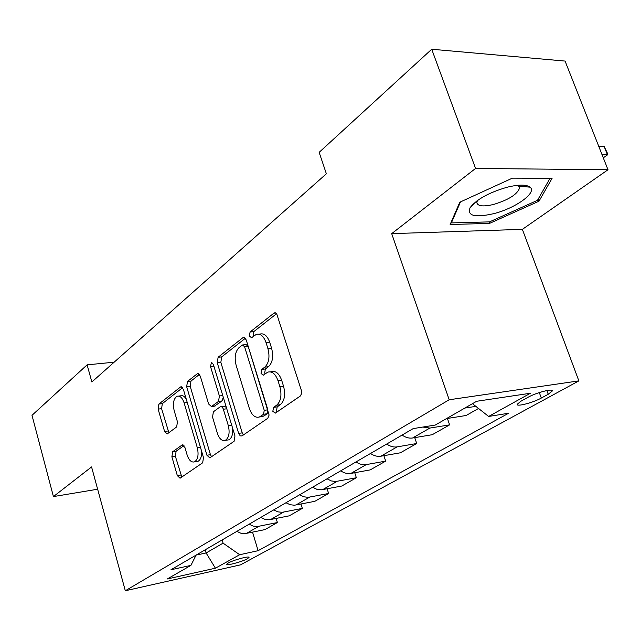 <?xml version="1.0" encoding="UTF-8"?>
<svg xmlns="http://www.w3.org/2000/svg" width="640" height="640" viewBox="0 0 640 640"><rect width="100%" height="100%" fill="white"/><g stroke="black" fill="none" stroke-linecap="round" stroke-linejoin="round"><path stroke-width="0.96" d="M272.832 411.328L275.328 413.12L300.248 396.08L301.56 393.68L301.456 390.696L276.664 313.696L275.168 312.768L273.944 313.152L250.08 332L249.416 336L251.536 337.768L256.176 334.448C260.328 333.288 263.616 336.008 266.04 342.6L267.952 348.696C269.984 356.944 268.936 363.088 264.8 367.12L261.72 369.4L261.04 373.384L263.24 375.216L267.712 372.16C272.016 370.96 275.44 373.784 277.976 380.632L279.92 386.824C281.976 395.176 280.896 401.296 276.68 405.184L273.536 407.352L272.832 411.328M270.456 371.848L271.376 371.752C275.68 370.544 279.104 373.36 281.64 380.2L283.584 386.368C285.64 394.704 284.56 400.808 280.336 404.696L277.184 406.864L276.488 410.832L277.024 411.96M276.624 313.656L253.728 331.68L253.36 336.392M259.016 334.192L259.832 334.12C263.992 332.96 267.28 335.672 269.712 342.256L271.624 348.336C273.656 356.568 272.6 362.688 268.456 366.72L265.368 368.992L264.688 372.976L265.096 373.896M247.432 558.736L249.048 557.376C249.44 555.704 233.32 560.048 228.248 563L226.704 564.328C226.448 565.968 242.328 561.672 247.432 558.736M172.64 451.768L171.888 456.792L177.328 475.624L180.048 478.224L202.664 462.792L203.488 457.608L183.368 389.32L180.712 386.864L158.856 404.072L158.128 409.112L164.584 431.464L167.184 433.952L176.672 426.912L177.44 421.792L174.16 410.536C172.608 403.456 173.56 398.704 177.024 396.28C179.976 395.496 182.336 397.704 184.12 402.888L197.304 447.72C198.872 454.76 197.952 459.472 194.544 461.856C191.432 462.664 188.952 460.352 187.096 454.912L184.928 447.464L182.208 444.912L172.64 451.768L176.112 451.24L175.36 456.256L181.816 477.04M91.568 466.928L53.424 496.584L32 415.32L87.112 364.848L91.864 381.976L326.368 173.776L319.144 152.344L431.712 49.24L475.568 168.44L391.696 233.64L449.192 399.76L125.312 590.76L91.568 466.928M238.648 433.384L240.224 435.856L241.976 435.92L267.792 418.272L269.104 415.048L246.248 339.976L244.232 337.424L242.856 337.712L218.112 357.256L217.248 362.736L238.648 433.384L242.232 432.856L243.384 434.952M234.064 441.328L209.808 457.88L206.92 455.24L186.672 386.72L187.464 381.464L197.528 373.584L200.272 376.056L208.624 404L211.464 406.544L218.528 401.376L219.392 395.976L210.528 366.576L211.376 362.624L213.344 364.36L234.96 435.928L234.064 441.328M527.904 397.352L520.992 401.176L517.184 404.304C516.312 407.048 533.176 402.656 541.312 398.048L548.24 394.264L552.272 391.016C553.352 388.176 536.104 392.648 527.904 397.352M449.192 399.76L578.864 380.88L240.576 564.84L125.312 590.76M252.552 532.176L258.104 550.696L508.6 413.24L488.648 416.456L530.44 393.248L476.664 401.272L435.264 425.048L413.2 428.6L170.96 569.76L190.904 565.4L196.088 555.12M258.104 550.696L239.68 554.728L215.416 568.2L167.296 578.96L190.904 565.4M391.696 233.64L522.368 229.36L608 169.752L475.568 168.44M608 169.752L565.072 61.072L431.712 49.24M53.424 496.584L97.648 489.224M522.368 229.36L578.864 380.88M114.152 362.192L87.112 364.848M205.192 549.816L206.104 552.968L223.08 543.152L222.136 539.944M196.12 555.104L206.104 552.968L215.416 568.2M488.648 416.456L472.472 403.68M475.872 406.368L464.872 408.048M446.504 418.592L466.12 415.496L478.528 408.464M447.408 418.456L449.616 424.864L429.848 428.072L422.808 427.056M402.104 435.072C405.64 437.536 409.136 438.504 412.584 437.992L432.264 434.704L449.616 424.864M414.728 437.632L416.712 443.52L397.112 446.88C393.68 447.408 390.216 446.456 386.704 444.048M370.512 453.48C373.984 455.848 377.432 456.76 380.84 456.224L400.352 452.8L416.712 443.52M383.888 455.688L385.68 461.12L366.256 464.6C362.856 465.152 359.44 464.264 356 461.936M340.728 470.84C344.136 473.12 347.52 473.984 350.904 473.424L370.232 469.888L385.68 461.12M354.736 472.72L356.36 477.752L335.728 481.504L331.344 480.936L327.024 478.824M312.592 487.232L316.872 489.304L321.224 489.84L341.752 486.04L356.36 477.752M327.144 488.808L328.624 493.48L308.2 497.328L303.872 496.816L299.632 494.784M285.968 502.744L290.176 504.736L294.472 505.224L314.784 501.336L328.624 493.48M300.984 504.04L302.336 508.392L282.136 512.32L277.864 511.848L273.696 509.896M260.752 517.44L264.88 519.352L269.12 519.808L289.208 515.84L302.336 508.392M276.152 518.472L277.4 522.536L257.416 526.536L253.208 526.104L249.112 524.224M236.816 531.384L240.88 533.232L245.056 533.64L264.92 529.616L277.4 522.536M223.08 543.152L239.68 554.728M459.792 202.216L450.152 224.504L489.512 223.4L538.984 201.184L552.112 178.28L512.368 178.152L459.792 202.216M471.904 205.32L472.448 205.312M523.672 186.592L526.096 185.488M538.192 199.088L538.984 201.184M488.96 221.896L489.512 223.4M245.376 338.256L221.696 356.896L220.832 362.36L242.232 432.856M263.56 414.248L264.24 410.312L244.576 346.72L242.48 344.96L239.096 347.552C235.208 351.544 234.232 357.512 236.176 365.464L249.352 408.456C251.808 415.304 255.168 418.144 259.416 416.984L263.56 414.248L267.192 413.744L267.872 409.824L264.24 410.312M243.064 344.904L246.112 344.608L248.208 346.368L267.872 409.824M260.6 416.824L263.96 415.968L260.336 416.48M267.192 413.744L263.96 415.968M199.472 374.392L190.992 381.064L190.2 386.312L210.448 454.688L211.536 456.728M214.352 406.176L222.096 400.92L223.264 397.184M217.384 433.328C219.336 438.904 221.968 441.248 225.288 440.368C228.96 437.832 229.976 432.912 228.32 425.616L223.104 408.472L221.648 406.72L220.168 406.824L213.392 411.792L212.544 417.12L217.384 433.328M227.088 440.096L228.848 439.832C231.952 437.976 233.168 433.96 232.504 427.792M226.328 407.344L224.04 406.184L221.16 406.56M183.984 445.584L176.112 451.24M196.52 461.536L198.048 461.296C200.672 459.792 201.84 456.368 201.544 451.016M186.264 399.168C184.504 396.248 182.592 395.144 180.528 395.856L178.68 396.08M182.592 387.68L162.32 403.64L161.592 408.672L168.888 432.728M603.288 157.832L607.48 154.872L604.128 146.416L598.72 146.272M602.072 154.752L607.48 154.872L607.704 153.816L604.128 146.416M493.648 213.68C515.352 208.312 537.384 192.624 530.048 187.168C526.28 184.4 518.576 184.44 506.952 187.272C488.816 192.608 476.536 199.392 470.12 207.632C466.936 215.88 474.776 217.896 493.648 213.68M477.408 200.552L476.824 202.64C477.736 206.272 483.368 206.864 493.728 204.416C508.84 199.728 517.432 194.28 519.512 188.064L518.56 186.128L517.16 185.352M550.04 178.28L537.488 200.32L489.52 221.88L451.376 222.904L460.488 201.904M451.128 222.232L451.376 222.904M412.584 437.992L429.848 428.072M380.84 456.224L397.112 446.88M350.904 473.424L366.256 464.6M322.616 489.672L337.128 481.336M295.848 505.048L309.584 497.152M270.48 519.624L283.504 512.136M246.4 533.448L258.76 526.344M546.888 390.552L548.24 394.264M539.312 392.568L541.312 398.048M280.336 404.696L276.68 405.184M283.584 386.368L279.92 386.824M281.64 380.2L277.976 380.632M265.368 368.992L261.72 369.4M268.456 366.72L264.8 367.12M271.624 348.336L267.952 348.696M269.712 342.256L266.04 342.6M253.728 331.68L250.08 332M275.856 313L273.944 313.152M277.184 406.864L273.536 407.352M220.832 362.36L217.248 362.736M221.696 356.896L218.112 357.256M244.56 337.552L242.856 337.712M248.208 346.368L244.576 346.72M210.448 454.688L206.92 455.24M190.2 386.312L186.672 386.72M190.992 381.064L187.464 381.464M198.6 373.632L197.184 373.792M215.328 405.912L211.768 406.376M222.096 400.92L218.528 401.376M222.768 395.552L219.392 395.976M213.904 366.216L210.528 366.576M231.704 425.136L228.32 425.616M226.768 408.784L223.384 409.232M183.056 444.888L181.96 445.048M200.432 447.248L197.304 447.72M187.248 402.496L184.12 402.888M168.048 430.976L164.584 431.464M161.592 408.672L158.128 409.112M162.32 403.64L158.856 404.072M181.704 386.904L180.384 387.056M180.8 475.048L177.328 475.624M175.36 456.256L171.888 456.792M552.088 390.512L552.272 391.016M275.368 312.808L274.4 312.88M244.112 337.392L243.264 337.464M263.04 416.48L259.416 416.984M198.216 373.512L197.528 373.584M215.024 406.088L211.464 406.544M211.888 362.576L211.376 362.624M228.848 439.832L225.288 440.368M182.776 444.824L182.208 444.912M198.048 461.296L194.544 461.856M181.352 386.792L180.712 386.864M518.56 186.128L530.048 187.168M518.448 185.232L518.792 186.144M518.912 186.48L519.512 188.064M476.688 201.072L470.12 207.632"/></g></svg>
